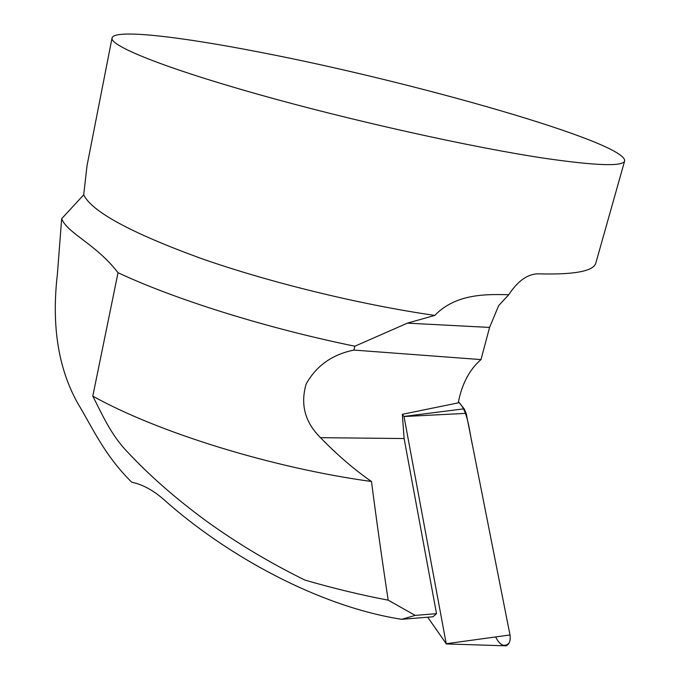 <?xml version="1.0" encoding="UTF-8"?>
<svg xmlns="http://www.w3.org/2000/svg" width="680" height="680" viewBox="0 0 680 680"><rect width="100%" height="100%" fill="white"/><g stroke="black" fill="none" stroke-linecap="round" stroke-linejoin="round"><path stroke-width="1.02" d="M427.703 617.202L446.233 643.731L404.013 416.525L402.33 414.298L458.235 402.875C461.796 384.14 469.379 369.716 480.981 359.592L489.591 327.428L498.661 305.618L508.767 294.703C488.971 294.44 456.722 292.638 434.767 315.409C360.723 304.759 269.442 282.472 200.838 258.357C130.951 232.849 91.91 211.675 83.7 194.837L86.98 166.09M402.33 414.298L404.115 438.54L436.526 613.674L415.2 615.383L388.186 600.159C381.947 559.045 376.388 519.503 371.493 481.508C354.484 469.761 337.493 455.149 320.501 437.673C304.971 422.322 300.195 404.43 306.161 383.996C316.293 365.798 332.205 354.493 353.906 350.081L480.981 359.592M436.526 613.674L433.015 616.769L401.727 619.318C319.005 606.5 226.542 555.662 163.744 499.486C153.136 490.212 142.46 484.449 131.716 482.205C104.474 455.285 92.973 428.536 77.903 403.546C58.276 368.662 51.425 325.618 57.366 274.397L61.667 218.713L83.7 194.837M415.2 615.383L401.727 619.318M508.767 294.703C517.735 281.019 527.485 274.065 538.024 273.836C573.707 274.822 592.935 271.354 595.722 263.415L596.029 262.31M261.519 52.538C412.734 81.591 628.303 142.859 624.606 161.126C622.344 166.608 595.858 165.682 545.156 158.363C472.549 147.569 351.356 120.674 257.303 94.103C163.013 67.49 110.1 45.832 112.03 38.072C113.798 28.67 180.455 36.609 261.519 52.538M434.767 315.409L407.388 323.144L354.858 346.214L353.906 350.081M371.493 481.508C271.898 467.891 157.437 432.216 92.794 396.134L118.031 272.714C96.118 244.077 67.201 233.198 61.667 218.713M118.031 272.714C174.658 299.302 266.228 328.134 354.858 346.214M92.794 396.134C102.051 414.146 110.874 434.792 127.33 451.809C149.421 475.498 175.567 498.431 205.751 520.616C236.529 542.887 269.594 562.708 304.946 580.091C333.54 588.379 361.284 595.068 388.186 600.159M446.233 643.731L510 634.958L472.719 446.454C469.055 430.312 468.239 411.519 458.439 401.769L464.168 408.808L466.174 413.346L510 634.958C510.756 640.628 509.422 644.249 505.996 645.83L503.396 645.754M510.272 637.976L509.923 640.84M508.971 643.271C504.288 647.402 499.842 645.294 495.635 636.931M320.501 437.673L404.115 438.54M407.388 323.144L489.591 327.428M403.979 416.44L464.168 408.808M466.174 413.346L404.013 416.525M595.722 263.415L624.606 161.126M86.947 166.081L112.03 38.072M446.165 643.935L505.996 645.83"/></g></svg>
